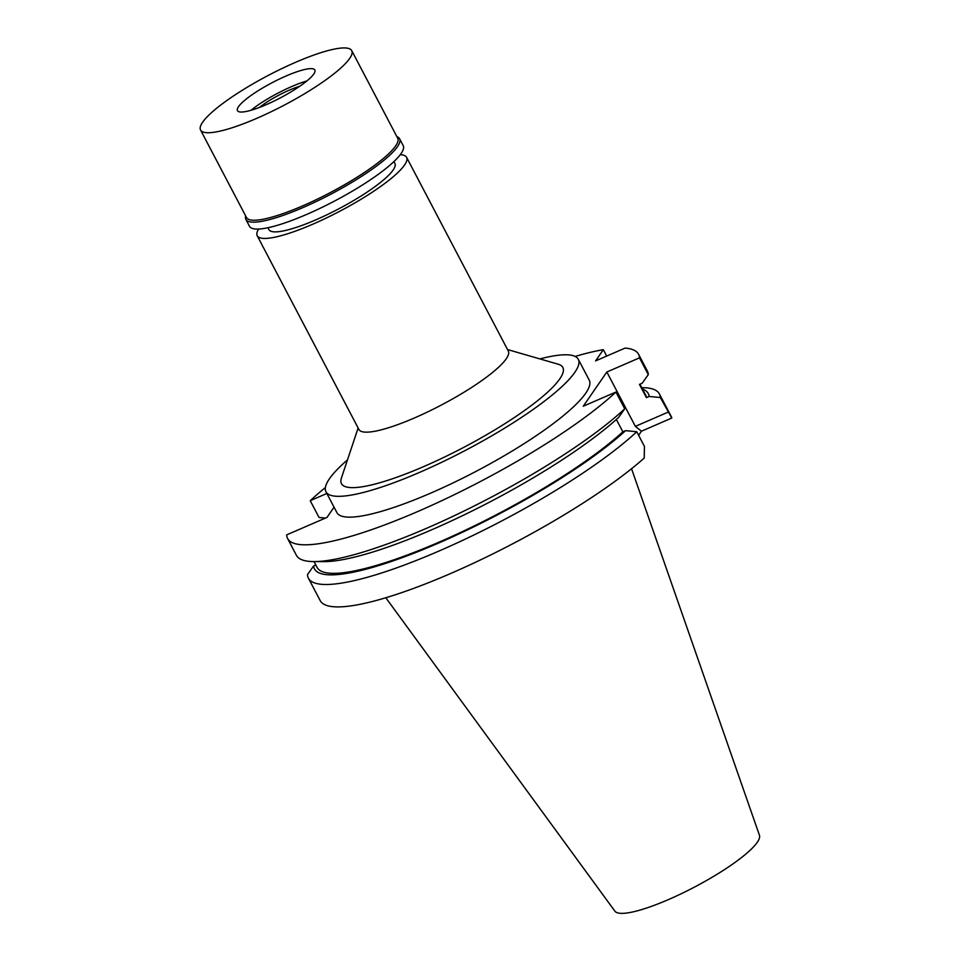 <?xml version="1.0" encoding="UTF-8"?>
<svg xmlns="http://www.w3.org/2000/svg" width="960" height="960" viewBox="0 0 960 960"><rect width="100%" height="100%" fill="white"/><g stroke="black" fill="none" stroke-linecap="round" stroke-linejoin="round"><path stroke-width="1.44" d="M267.924 227.736L268.92 229.62A71.148 14.064 -27.7 0 0 315.864 219.84A71.148 14.064 -27.7 0 0 394.908 163.476L393.912 161.592M400.272 154.68A84.36 16.68 152.3 0 1 406.596 157.332A84.36 16.68 152.3 0 1 312.888 224.16A84.36 16.68 152.3 0 1 257.22 235.764A84.36 16.68 152.3 0 1 258.624 229.044M257.22 235.764L358.92 429.48A84.36 16.68 -27.7 0 0 414.588 417.888A84.36 16.68 -27.7 0 0 508.308 351.048L406.596 157.332M358.128 427.98L341.412 478.056A125.016 24.708 -27.7 0 0 423.948 466.476A125.016 24.708 -27.7 0 0 532.788 404.436A125.016 24.708 -27.7 0 0 558.24 364.224L507.516 349.548M539.88 358.908A142.5 28.164 152.3 0 1 578.304 359.316A142.5 28.164 152.3 0 1 420 472.2A142.5 28.164 152.3 0 1 325.968 491.796A142.5 28.164 152.3 0 1 347.46 459.924M325.968 491.796L336.9 512.616A142.5 28.164 -27.7 0 0 430.932 493.02A142.5 28.164 -27.7 0 0 589.236 380.136L578.304 359.316M668.016 412.188L635.364 426.36L641.46 431.196L671.808 418.032L660.324 397.536L649.128 396.444L646.404 397.632L639.456 384.396L642.18 383.22L648.288 374.628A198.192 39.18 -27.7 0 0 647.352 371.016L638.556 354.24A198.192 39.18 152.3 0 0 625.104 348.084L595.596 360.888L603.324 349.668A198.192 39.18 152.3 0 0 575.16 356.436M638.556 354.24A198.192 39.18 152.3 0 1 639.48 357.852L606.84 372.012L583.272 406.224L615.924 392.052A198.192 39.18 152.3 0 1 418.368 511.26A198.192 39.18 152.3 0 1 287.592 538.5A198.192 39.18 152.3 0 1 286.656 534.888L327.012 517.392L334.044 507.168M326.856 493.476L310.224 500.688A198.192 39.18 152.3 0 1 325.392 487.572M606.684 356.076L603.324 349.668M310.224 500.688L319.02 517.452L325.404 518.088M315.852 565.008L313.596 565.992L307.488 574.584A198.192 39.18 152.3 0 0 308.424 578.196A198.192 39.18 152.3 0 0 439.212 550.944A198.192 39.18 152.3 0 0 636.756 431.748L644.448 446.4L644.208 458.088A198.192 39.18 -27.7 0 1 450.984 573.36A198.192 39.18 -27.7 0 1 320.196 600.6L308.424 578.196M287.592 538.5L296.388 555.276A198.192 39.18 -27.7 0 0 313.8 561.588A198.192 39.18 -27.7 0 0 427.176 528.024A198.192 39.18 -27.7 0 0 624.72 408.828L618.624 417.42A188.532 37.26 -27.7 0 1 431.904 529.704A188.532 37.26 -27.7 0 1 324.048 561.624L313.8 561.588M615.924 392.052L624.72 408.828M616.356 419.472L622.848 431.832L625.572 430.656L636.756 431.748M635.364 426.36L606.84 372.012M641.46 431.196L638.628 435.3M648.288 374.628L639.48 357.852M641.772 387.696L645.936 387.78A198.192 39.18 152.3 0 1 659.388 393.936A198.192 39.18 152.3 0 1 660.324 397.536M671.808 418.032A198.192 39.18 -27.7 0 0 671.16 416.352L659.388 393.936M625.572 430.656A188.532 37.26 152.3 0 1 438.852 542.94A188.532 37.26 152.3 0 1 313.596 565.992M314.052 561.588L317.136 567.444A185.496 36.66 -27.7 0 0 439.536 541.944A185.496 36.66 -27.7 0 0 622.848 431.832M642.504 389.088A188.532 37.26 152.3 0 1 649.128 396.444M646.404 397.632A185.496 36.66 -27.7 0 0 645.6 394.992L639.924 384.192M385.8 597.744L614.904 911.172A81.66 16.14 -27.7 0 0 668.532 899.544A81.66 16.14 -27.7 0 0 759.444 835.284L631.548 468.732M299.76 86.268A32.52 6.432 -27.7 0 0 289.044 90.276A32.52 6.432 -27.7 0 0 259.392 107.46M250.992 110.292A43.704 8.64 152.3 0 1 291.564 86.616A43.704 8.64 152.3 0 1 306.864 80.964A43.704 8.64 152.3 0 0 291.564 86.616A43.704 8.64 152.3 0 0 250.992 110.292M266.292 104.64A43.704 8.64 -27.7 0 0 314.844 70.02A43.704 8.64 -27.7 0 0 286.008 76.032A43.704 8.64 -27.7 0 0 237.456 110.652A43.704 8.64 -27.7 0 0 266.292 104.64M256.896 118.284A85.38 16.872 152.3 0 1 200.556 130.02A85.38 16.872 152.3 0 1 295.404 62.388A85.38 16.872 152.3 0 1 351.744 50.652A85.38 16.872 152.3 0 1 256.896 118.284M200.556 130.02L246.504 217.536A85.38 16.872 -27.7 0 0 302.832 205.8A85.38 16.872 -27.7 0 0 397.68 138.156L351.744 50.652M396.888 136.656A86.796 17.16 152.3 0 1 399.588 138.732A86.796 17.16 152.3 0 1 303.168 207.492A86.796 17.16 152.3 0 1 245.892 219.432A86.796 17.16 152.3 0 1 245.712 216.024M245.892 219.432L249.504 226.308A86.796 17.16 -27.7 0 0 306.78 214.38A86.796 17.16 -27.7 0 0 403.2 145.608L399.588 138.732"/></g></svg>
